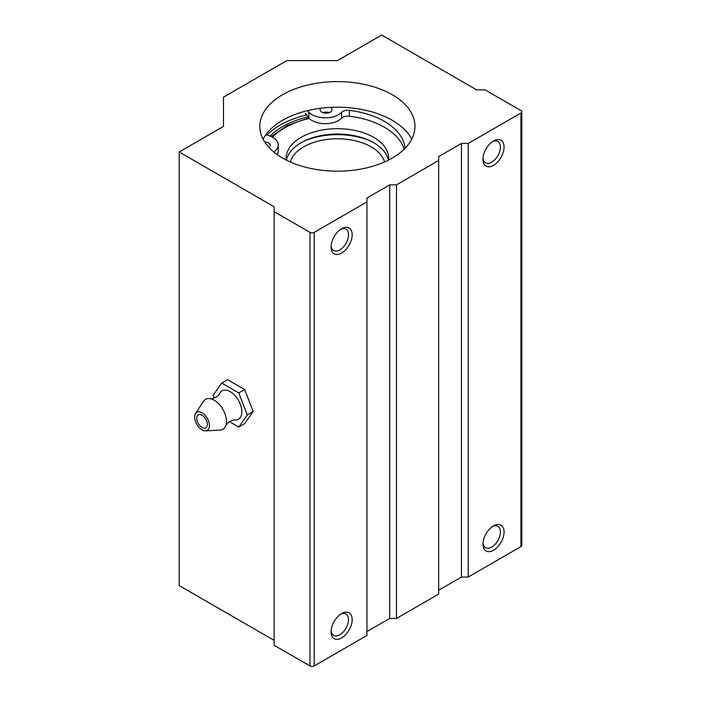 <?xml version="1.0" encoding="UTF-8"?>
<svg xmlns="http://www.w3.org/2000/svg" width="701" height="701" viewBox="0 0 701 701"><rect width="100%" height="100%" fill="white"/><g stroke="black" fill="none" stroke-linecap="round" stroke-linejoin="round"><path stroke-width="1.05" d="M214.269 397.993L213.192 395.215L221.718 383.088L227.623 379.679L244.675 389.528L253.201 411.496L244.675 423.623L238.769 427.04L229.455 421.66M221.718 383.088L238.769 392.937L244.675 389.528M238.769 392.937L247.295 414.904L253.201 411.496M247.295 414.904L238.769 427.04M202.054 415.246A7.457 4.302 -120 0 0 197.016 420.206A11.935 11.935 0 0 0 200.512 426.269A7.457 4.302 -120 0 0 207.33 424.377A7.457 4.302 -120 0 0 202.054 415.246M202.054 412.81A10.445 6.029 -120 0 0 195.57 413.511A10.445 6.029 -120 0 0 196.832 424.35A10.445 6.029 -120 0 0 205.595 430.861A10.445 6.029 -120 0 0 209.213 423.36A10.445 6.029 -120 0 0 202.054 412.81M205.595 430.861L220.061 430.107A17.306 9.989 -120 0 0 225.687 425.84A17.306 9.989 -120 0 0 214.208 400.192A17.306 9.989 -120 0 0 209.967 398.624A17.306 9.989 -120 0 0 203.465 401.358L195.57 413.511M225.687 425.84C227.904 422.151 231.041 420.214 235.089 420.039A16.421 9.481 -120 0 0 241.582 408.744A16.421 9.481 -120 0 0 230.243 391.657A16.421 9.481 -120 0 0 219.693 393.375C219.308 395.785 212.491 399.552 209.967 398.624M388.634 160.021A51.313 29.626 0 0 0 388.722 158.303A51.313 29.626 0 0 0 373.694 137.361A51.313 29.626 0 0 0 317.772 130.938A51.313 29.626 0 0 0 286.096 158.303A51.313 29.626 0 0 0 286.174 160.021M388.363 160.161A51.313 29.626 0 0 0 373.694 142.715A51.313 29.626 0 0 0 320.611 135.67A51.313 29.626 0 0 0 286.455 160.161M371.171 141.357A54.897 31.694 0 0 0 303.647 141.357M384.534 161.966A47.738 27.558 0 0 0 371.162 146.859A47.738 27.558 0 0 0 322.714 140.121A47.738 27.558 0 0 0 290.275 161.966M404.144 149.217A70.705 40.824 180 0 0 349.335 116.208A7.159 4.136 180 0 0 341.606 118.197A18.761 10.83 180 0 1 325.168 123.665A18.761 10.83 180 0 1 308.878 118.057L308.878 112.213L307.721 110.6M308.878 118.057L305.557 113.422M265.74 134.837L268.536 135.503A18.761 10.83 180 0 1 278.244 144.993A18.761 10.83 180 0 1 273.776 152.012M278.244 144.993L278.244 150.838A18.761 10.83 180 0 1 277.105 154.562M341.606 118.197L341.606 112.353A7.159 4.136 180 0 1 349.335 110.364A70.705 40.824 180 0 1 405.073 148.288M341.606 112.353A18.761 10.83 180 0 1 325.168 117.821A18.761 10.83 180 0 1 308.878 112.213M322.889 112.659A5.967 3.444 180 0 1 329.207 112.659M264.689 141.979A5.967 3.444 180 0 1 268.465 142.978A5.967 3.444 180 0 1 270.218 145.414A5.967 3.444 180 0 1 268.991 147.499M330.39 107.376A5.967 3.444 180 0 1 332.02 109.733A5.967 3.444 180 0 1 326.053 113.176A5.967 3.444 180 0 1 320.085 109.733A5.967 3.444 180 0 1 320.672 108.243M520.939 113.001A2.979 1.726 0 0 0 521.807 111.783A2.979 1.726 0 0 0 520.939 110.565L485.074 89.859L476.636 89.859L381.703 35.05L337.409 60.628L286.779 60.628L223.488 97.167L223.488 126.399L179.193 151.968L274.117 206.777L274.117 211.649L309.982 232.355A2.979 1.726 0 0 0 314.197 232.355L366.938 201.906L366.938 198.006L389.721 184.854L396.477 184.854L438.668 160.494L438.668 156.603L461.451 143.451L468.198 143.451L520.939 113.001L520.939 546.596A2.979 1.726 0 0 0 521.807 545.378L521.807 111.783M274.117 640.372L179.193 585.563L179.193 151.968M366.938 201.906L366.938 635.5L314.197 665.95A2.979 1.726 0 0 1 309.982 665.95L274.117 645.244L274.117 211.649M341.624 637.936A14.914 8.614 -60 0 1 331.074 631.846A14.914 8.614 -60 0 1 341.624 613.577A14.914 8.614 -60 0 1 352.174 619.666A14.914 8.614 -60 0 1 341.624 637.936M341.624 253.061A14.914 8.614 -60 0 1 331.074 246.971A14.914 8.614 -60 0 1 341.624 228.701A14.914 8.614 -60 0 1 352.174 234.791A14.914 8.614 -60 0 1 341.624 253.061M366.938 631.601L389.721 618.448L389.721 184.854M389.721 618.448L396.477 618.448L396.477 184.854M396.477 618.448L438.668 594.089L438.668 160.494M438.668 590.198L461.451 577.037L461.451 143.451M461.451 577.037L468.198 577.037L468.198 143.451M493.513 165.366A14.914 8.614 -60 0 1 482.963 159.285A14.914 8.614 -60 0 1 493.513 141.015A14.914 8.614 -60 0 1 504.063 147.105A14.914 8.614 -60 0 1 493.513 165.366M493.513 550.241A14.914 8.614 -60 0 1 482.963 544.151A14.914 8.614 -60 0 1 493.513 525.89A14.914 8.614 -60 0 1 504.063 531.98A14.914 8.614 -60 0 1 493.513 550.241M468.198 577.037L520.939 546.596M392.253 94.731A77.566 44.785 180 0 1 414.974 126.399A77.566 44.785 180 0 1 337.409 171.175A77.566 44.785 180 0 1 259.834 126.399A77.566 44.785 180 0 1 307.721 85.023A77.566 44.785 180 0 1 392.253 94.731M263.068 139.184A77.566 44.785 180 0 1 392.253 120.309A77.566 44.785 180 0 1 411.741 139.184M340.668 229.306A12.338 7.124 -60 0 1 345.961 229.148A12.338 7.124 -60 0 1 347.854 239.032A12.338 7.124 -60 0 1 339.801 249.898A12.338 7.124 -60 0 1 333.632 250.511A12.338 7.124 -60 0 1 331.117 245.841M492.558 526.486A12.338 7.124 -60 0 1 497.85 526.328A12.338 7.124 -60 0 1 499.743 536.212A12.338 7.124 -60 0 1 491.69 547.078A12.338 7.124 -60 0 1 485.521 547.691A12.338 7.124 -60 0 1 483.007 543.03M492.558 141.611A12.338 7.124 -60 0 1 497.85 141.453A12.338 7.124 -60 0 1 499.743 151.337A12.338 7.124 -60 0 1 491.69 162.203A12.338 7.124 -60 0 1 485.521 162.816A12.338 7.124 -60 0 1 483.007 158.154M340.668 614.181A12.338 7.124 -60 0 1 345.961 614.023A12.338 7.124 -60 0 1 347.854 623.908A12.338 7.124 -60 0 1 339.801 634.773A12.338 7.124 -60 0 1 333.632 635.386A12.338 7.124 -60 0 1 331.117 630.716M266.897 135.109A81.15 46.853 180 0 1 306.652 114.955M270.087 136.055A77.566 44.785 180 0 1 308.019 116.857M309.255 118.434A74.586 43.059 0 0 0 272.435 137.159M349.335 116.208L349.335 110.364M309.982 665.95L309.982 232.355M314.197 665.95L314.197 232.355M271.261 136.555L287.489 125.4L308.773 117.917"/></g></svg>
